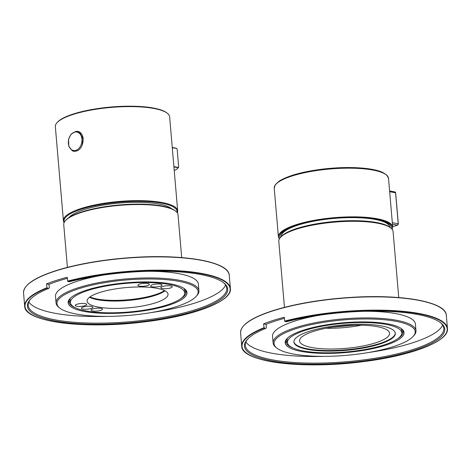 <?xml version="1.0" encoding="UTF-8"?>
<svg xmlns="http://www.w3.org/2000/svg" width="471" height="471" viewBox="0 0 471 471"><rect width="100%" height="100%" fill="white"/><g stroke="black" fill="none" stroke-linecap="round" stroke-linejoin="round"><path stroke-width="0.71" d="M139.704 284.09A5.734 1.437 -4.9 0 1 145.845 283.306A5.734 1.437 -4.9 0 1 149.366 284.325A5.734 1.437 -4.9 0 1 143.779 286.25A5.734 1.437 -4.9 0 1 137.938 285.308A5.734 1.437 -4.9 0 1 139.704 284.09M162.589 286.503A5.734 1.437 -4.9 0 1 168.73 285.72A5.734 1.437 -4.9 0 1 172.251 286.739A5.734 1.437 -4.9 0 1 171.338 287.628A5.734 1.437 -4.9 0 1 164.98 288.741A5.734 1.437 -4.9 0 1 160.823 287.716A5.734 1.437 -4.9 0 1 162.589 286.503M152.41 284.761A5.734 1.437 -4.9 0 1 158.185 283.978A5.734 1.437 -4.9 0 1 162 284.814A5.734 1.437 -4.9 0 1 162.065 285.002A5.734 1.437 -4.9 0 1 156.478 286.921A5.734 1.437 -4.9 0 1 150.638 285.979A5.734 1.437 -4.9 0 1 152.41 284.761M92.828 308.917A5.734 1.437 175.1 0 0 91.568 309.465A5.734 1.437 175.1 0 0 93.47 311.084A5.734 1.437 175.1 0 0 100.723 310.371A5.734 1.437 175.1 0 0 101.877 308.582A5.734 1.437 175.1 0 0 92.828 308.917M83.19 307.004A5.734 1.437 175.1 0 0 81.925 307.551A5.734 1.437 175.1 0 0 83.832 309.17A5.734 1.437 175.1 0 0 91.08 308.458A5.734 1.437 175.1 0 0 92.239 306.668A5.734 1.437 175.1 0 0 83.19 307.004M84.974 305.661A5.734 1.437 175.1 0 0 86.128 303.877A5.734 1.437 175.1 0 0 80.906 303.507A5.734 1.437 175.1 0 0 75.819 304.761A5.734 1.437 175.1 0 0 77.721 306.38A5.734 1.437 175.1 0 0 84.974 305.661M91.874 295.729A40.612 10.185 175.1 0 0 87.106 301.152A40.612 10.185 175.1 0 0 128.436 307.828A40.612 10.185 175.1 0 0 168.035 294.21A40.612 10.185 175.1 0 0 136.979 286.986A40.612 10.185 175.1 0 0 91.874 295.729M88.106 290.413A57.35 14.383 -4.9 0 1 149.49 282.594A57.35 14.383 -4.9 0 1 184.709 292.785A57.35 14.383 -4.9 0 1 128.795 312.008A57.35 14.383 -4.9 0 1 70.426 302.582A57.35 14.383 -4.9 0 1 88.106 290.413M164.985 290.784A40.612 10.185 -4.9 0 1 127.812 300.498A40.612 10.185 -4.9 0 1 89.519 297.254M89.92 296.954A41.112 10.309 175.1 0 0 127.747 299.786A41.112 10.309 175.1 0 0 164.544 290.554M181.694 257.584L178.026 214.788A57.35 14.383 175.1 0 0 175.754 211.244L175.159 210.773A56.779 14.236 175.1 0 0 81.766 211.932A56.779 14.236 175.1 0 0 65.881 220.14L65.369 220.705A57.35 14.383 175.1 0 0 63.738 224.585L67.406 267.381M175.754 211.244A57.35 14.383 175.1 0 0 81.418 212.415A57.35 14.383 175.1 0 0 65.369 220.705M73.564 151.315L76.161 151.114C84.439 149.254 85.934 132.28 77.25 131.315M76.255 131.397A10.179 7.271 100.4 0 1 77.521 131.368M73.835 151.356A10.179 7.271 100.4 0 1 72.664 150.879M83.196 138.303A8.602 6.147 -79.6 0 0 82.366 136.037M171.656 208.771A53.052 13.3 175.1 0 0 158.839 204.043A53.052 13.3 175.1 0 0 106.422 204.608A53.052 13.3 175.1 0 0 68.99 217.573M177.691 210.878L169.625 116.837A57.35 14.383 175.1 0 0 167.358 113.293L166.763 112.828A56.779 14.236 175.1 0 0 153.369 108.036A56.779 14.236 175.1 0 0 97.844 108.554A56.779 14.236 175.1 0 0 57.48 122.195L56.973 122.76A57.35 14.383 175.1 0 0 55.343 126.634L63.402 220.675A57.35 14.383 -4.9 0 1 81.083 208.506A57.35 14.383 -4.9 0 1 161.894 202.495A57.35 14.383 -4.9 0 1 177.691 210.878A57.35 14.383 -4.9 0 1 177.326 212.88M167.358 113.293A57.35 14.383 175.1 0 0 153.829 108.454A57.35 14.383 175.1 0 0 97.744 108.978A57.35 14.383 175.1 0 0 56.973 122.76M64.103 222.583A57.35 14.383 -4.9 0 1 63.402 220.675M64.274 222.235A56.779 14.236 -4.9 0 1 81.524 209.136A56.779 14.236 -4.9 0 1 144.25 201.453A56.779 14.236 -4.9 0 1 177.096 212.562M174.223 170.461A11.469 8.195 -79.6 0 0 178.244 167.729L178.427 167.47L173.899 166.634M172.268 147.611L176.59 148.406A11.469 8.195 -79.6 0 0 175.465 148.082L172.256 147.488M176.59 148.406L172.28 147.794M178.344 167.617L178.686 167.04L177.149 149.172L176.702 148.453M67.3 278.349A99.652 24.987 175.1 0 0 49.025 284.354L46.529 283.895L47.088 288.081A102.949 25.811 175.1 0 0 103.332 324.796A102.949 25.811 175.1 0 0 228.282 284.655A102.949 25.811 175.1 0 0 67.759 281.44L67.206 277.254A103.231 25.887 175.1 0 0 46.529 283.895M47.088 288.081L48.778 288.393A100.511 25.204 175.1 0 0 30.285 299.474A100.511 25.204 175.1 0 0 129.719 322.794A100.511 25.204 175.1 0 0 223.737 282.888A100.511 25.204 175.1 0 0 69.455 281.752L67.759 281.44M86.529 290.124A59.646 14.954 175.1 0 0 69.838 298.744A59.646 14.954 175.1 0 0 128.848 312.585A59.646 14.954 175.1 0 0 184.638 288.9A59.646 14.954 175.1 0 0 86.529 290.124M70.238 298.32A58.787 14.742 175.1 0 0 68.925 301.876A58.787 14.742 175.1 0 0 75.902 308.005M180.234 299.056A58.787 14.742 175.1 0 0 186.069 291.832A58.787 14.742 175.1 0 0 184.167 288.552M70.444 302.765A58.787 14.742 -4.9 0 1 68.996 300.751M185.81 290.737A58.787 14.742 -4.9 0 1 184.72 292.968M70.12 299.02A64.233 16.108 -4.9 0 1 69.814 298.897M48.778 288.393L49.308 287.675L49.025 284.354M30.68 299.05A99.652 24.987 175.1 0 0 28.213 305.367A99.652 24.987 175.1 0 0 129.631 321.746A99.652 24.987 175.1 0 0 226.781 288.34A99.652 24.987 175.1 0 0 223.278 282.535M225.609 285.096A99.652 24.987 -4.9 0 1 151.215 312.573M106.805 316.382A99.652 24.987 -4.9 0 1 55.089 313.292A99.652 24.987 -4.9 0 1 28.813 301.97M59.799 308.111A70.833 17.763 -4.9 0 1 78.834 288.705A70.833 17.763 -4.9 0 1 162.925 279.421A70.833 17.763 -4.9 0 1 196.124 296.424A70.833 17.763 -4.9 0 1 176.307 306.662A70.833 17.763 -4.9 0 1 59.799 308.111L58.904 307.404A71.692 17.975 -4.9 0 1 56.067 302.977A71.692 17.975 -4.9 0 1 78.168 287.763A71.692 17.975 -4.9 0 1 179.18 280.251A71.692 17.975 -4.9 0 1 198.927 290.731L198.356 284.09A71.692 17.975 175.1 0 0 178.609 273.61A71.692 17.975 175.1 0 0 147.906 271.29M103.037 275.135A71.692 17.975 175.1 0 0 55.501 296.336L56.067 302.977M198.927 290.731A71.692 17.975 -4.9 0 1 196.884 295.576L196.124 296.424M375.646 342.835A45.163 11.322 175.1 0 0 389.57 333.25A45.163 11.322 175.1 0 0 343.6 325.826A45.163 11.322 175.1 0 0 299.568 340.969A45.163 11.322 175.1 0 0 327.31 348.987A45.163 11.322 175.1 0 0 375.646 342.835M395.293 333.038A50.897 12.764 -4.9 0 1 379.591 343.559A50.897 12.764 -4.9 0 1 325.626 350.512A50.897 12.764 -4.9 0 1 293.892 341.734M309.594 331.213A50.897 12.764 -4.9 0 1 364.071 324.272A50.897 12.764 -4.9 0 1 395.334 333.315A50.897 12.764 -4.9 0 1 345.708 350.377A50.897 12.764 -4.9 0 1 293.904 342.011A50.897 12.764 -4.9 0 1 309.594 331.213M305.155 330.395A57.35 14.383 -4.9 0 1 366.538 322.576A57.35 14.383 -4.9 0 1 401.757 332.762A57.35 14.383 -4.9 0 1 345.844 351.99A57.35 14.383 -4.9 0 1 287.475 342.558A57.35 14.383 -4.9 0 1 305.155 330.395M398.743 297.566L393.079 231.532A57.35 14.383 175.1 0 0 390.812 227.988A57.35 14.383 175.1 0 0 296.477 229.165A57.35 14.383 175.1 0 0 280.428 237.455A57.35 14.383 175.1 0 0 278.797 241.329L284.455 307.363M390.812 227.988L389.917 227.287A56.491 14.165 175.1 0 0 296.995 228.441A56.491 14.165 175.1 0 0 281.187 236.607L280.428 237.455M281.264 236.524A54.483 13.659 -4.9 0 1 281.941 234.152A54.483 13.659 -4.9 0 1 298.066 225.103A54.483 13.659 -4.9 0 1 351.802 217.62A54.483 13.659 -4.9 0 1 388.763 224.997A54.483 13.659 -4.9 0 1 389.829 227.216M283.954 231.114A53.052 13.3 175.1 0 0 283.295 231.979L281.941 234.152M388.763 224.997L387.056 223.083A53.052 13.3 175.1 0 0 386.261 222.347M391.266 228.364A55.919 14.018 175.1 0 0 391.101 226.598A55.919 14.018 175.1 0 0 355.275 217.525A55.919 14.018 175.1 0 0 297.107 225.179A55.919 14.018 175.1 0 0 279.909 236.13A55.919 14.018 175.1 0 0 280.051 237.902M284.349 318.331A99.652 24.987 175.1 0 0 266.074 324.336L263.577 323.877L264.137 328.063A102.949 25.811 175.1 0 0 320.38 364.778A102.949 25.811 175.1 0 0 445.33 324.637A102.949 25.811 175.1 0 0 284.808 321.422L284.254 317.236A103.231 25.887 175.1 0 0 263.577 323.877M264.137 328.063L265.827 328.375A100.511 25.204 175.1 0 0 247.334 339.45A100.511 25.204 175.1 0 0 346.768 362.77A100.511 25.204 175.1 0 0 440.785 322.865A100.511 25.204 175.1 0 0 286.503 321.734L284.808 321.422M303.577 330.1A59.646 14.954 175.1 0 0 286.886 338.726A59.646 14.954 175.1 0 0 345.897 352.561A59.646 14.954 175.1 0 0 401.686 328.882A59.646 14.954 175.1 0 0 303.577 330.1M287.286 338.302A58.787 14.742 175.1 0 0 285.974 341.852A58.787 14.742 175.1 0 0 292.95 347.981M397.283 339.038A58.787 14.742 175.1 0 0 403.117 331.814A58.787 14.742 175.1 0 0 401.215 328.534M287.493 342.747A58.787 14.742 -4.9 0 1 286.044 340.733M402.858 330.719A58.787 14.742 -4.9 0 1 401.769 332.95M287.169 339.002A64.233 16.108 -4.9 0 1 286.863 338.879M265.827 328.375L266.356 327.657L266.074 324.336M247.728 339.026A99.652 24.987 175.1 0 0 245.261 345.343A99.652 24.987 175.1 0 0 346.68 361.728A99.652 24.987 175.1 0 0 443.829 328.322A99.652 24.987 175.1 0 0 440.326 322.517M442.658 325.078A99.652 24.987 -4.9 0 1 368.263 352.555M323.854 356.364A99.652 24.987 -4.9 0 1 272.138 353.274A99.652 24.987 -4.9 0 1 245.862 341.952M276.848 348.087A70.833 17.763 -4.9 0 1 295.882 328.687A70.833 17.763 -4.9 0 1 379.973 319.397A70.833 17.763 -4.9 0 1 413.173 336.4A70.833 17.763 -4.9 0 1 393.356 346.638A70.833 17.763 -4.9 0 1 276.848 348.087L275.953 347.386A71.692 17.975 -4.9 0 1 273.115 342.959A71.692 17.975 -4.9 0 1 295.217 327.745A71.692 17.975 -4.9 0 1 396.229 320.227A71.692 17.975 -4.9 0 1 415.975 330.707L415.404 324.072A71.692 17.975 175.1 0 0 395.658 313.592A71.692 17.975 175.1 0 0 364.954 311.266M320.086 315.117A71.692 17.975 175.1 0 0 272.55 336.318L273.115 342.959M415.975 330.707A71.692 17.975 -4.9 0 1 413.932 335.558L413.173 336.4M173.923 166.934L178.244 167.729M225.032 268.817A102.949 25.811 175.1 0 0 55.549 270.807A102.949 25.811 175.1 0 0 26.617 285.826M23.55 292.95C23.479 285.179 34.118 277.796 55.484 270.807C77.803 263.825 104.109 259.35 134.382 257.378C185.568 254.057 229.124 262.006 229.265 275.311A103.231 25.887 175.1 0 0 172.38 257.201A103.231 25.887 175.1 0 0 66.399 267.852A103.231 25.887 175.1 0 0 55.372 271.043A103.231 25.887 175.1 0 0 23.55 292.95L24.686 306.221C24.274 321.917 85.092 329.547 144.391 321.893C193.522 316.082 232.386 301.328 230.401 288.588A103.231 25.887 175.1 0 0 173.516 270.478A103.231 25.887 175.1 0 0 67.536 281.128M46.864 287.769A103.231 25.887 175.1 0 0 24.686 306.221M81.936 139.092A9.396 6.712 -79.6 0 0 71.103 134.506A9.396 6.712 -79.6 0 0 72.446 150.202A9.396 6.712 -79.6 0 0 81.936 139.092M361.398 325.22A45.163 11.322 -4.9 0 1 325.967 328.258M276.277 183.908A56.491 14.165 -4.9 0 1 330.106 168.371A56.491 14.165 -4.9 0 1 385.79 174.517M388.528 178.415A57.35 14.383 175.1 0 0 330.153 168.983A57.35 14.383 175.1 0 0 274.24 188.212L275.288 184.732L279.574 180.882C288.894 175.324 303.907 171.32 324.607 168.883C339.709 167.264 353.38 167.111 365.608 168.412C372.549 169.195 378.03 170.425 382.046 172.109L386.897 175.153L388.528 178.415L392.702 227.093A57.35 14.383 -4.9 0 0 334.328 217.661A57.35 14.383 -4.9 0 0 278.414 236.889L274.24 188.212M279.356 238.938A57.068 14.307 -4.9 0 1 334.357 218.014A57.068 14.307 -4.9 0 1 392.119 229.271M392.455 224.214L397.5 225.144L392.667 226.698M394.651 191.956A1.148 0.818 100.4 0 1 394.957 191.933A1.148 0.818 100.4 0 1 395.575 192.798L389.664 191.709M392.325 222.683L398.231 223.772L395.581 192.892M398.236 223.872L398.231 223.772A1.148 0.818 100.4 0 1 397.5 225.144L397.636 225.085M442.081 308.793A102.949 25.811 175.1 0 0 272.597 310.783A102.949 25.811 175.1 0 0 243.666 325.808M240.599 332.926C240.528 325.161 251.167 317.778 272.532 310.789C294.852 303.807 321.151 299.326 351.431 297.36C402.617 294.039 446.172 301.988 446.314 315.293A103.231 25.887 175.1 0 0 389.429 297.183A103.231 25.887 175.1 0 0 283.448 307.834A103.231 25.887 175.1 0 0 272.421 311.025A103.231 25.887 175.1 0 0 240.599 332.926L241.735 346.203C241.323 361.893 302.135 369.529 361.44 361.869C410.571 356.064 449.434 341.304 447.45 328.57A103.231 25.887 175.1 0 0 390.565 310.46A103.231 25.887 175.1 0 0 284.584 321.11M263.913 327.751A103.231 25.887 175.1 0 0 241.735 346.203M70.079 298.526L70.426 302.582M184.361 288.729L184.709 292.785M229.265 275.311L230.401 288.588M75.684 151.25L72.169 150.638L68.795 146.375L68.56 139.233L71.027 134.235L75.619 131.456L77.474 131.486L79.782 132.498L83.061 139.133L82.125 145.304M332.049 327.198L355.222 325.214M401.757 332.762L401.41 328.711M287.475 342.558L287.127 338.508M392.225 229.406L392.702 227.093M278.414 236.889L279.274 239.091M392.667 226.716L397.559 225.144L398.307 223.813L395.652 192.839L394.957 191.933L389.599 190.949M446.314 315.293L447.45 328.57"/></g></svg>
